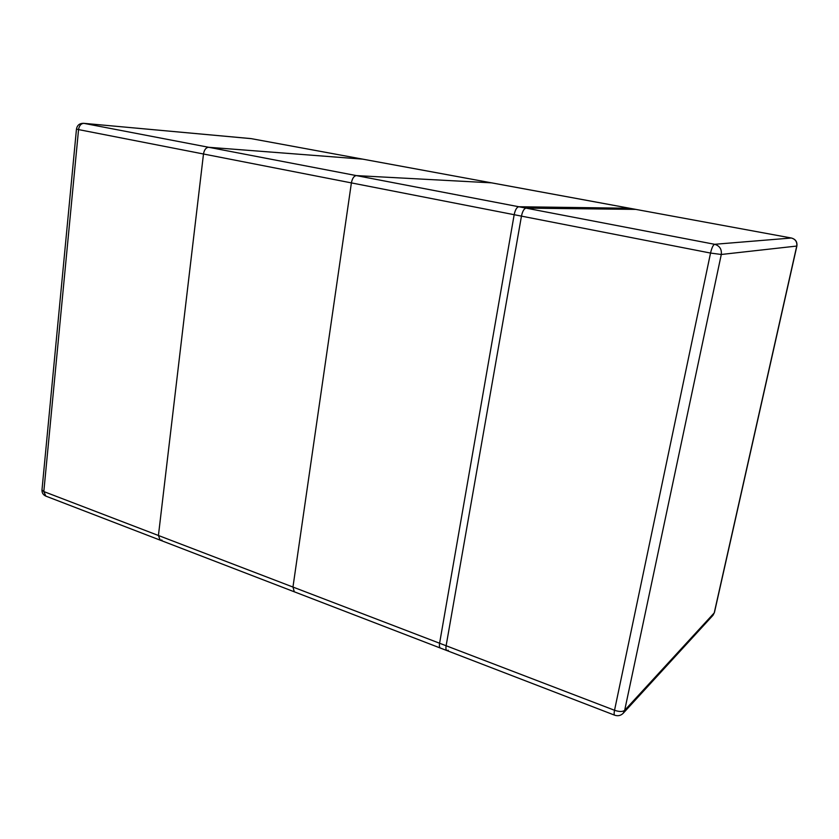 <?xml version="1.0" encoding="UTF-8"?>
<svg xmlns="http://www.w3.org/2000/svg" width="839" height="839" viewBox="0 0 839 839"><rect width="100%" height="100%" fill="white"/><g stroke="black" fill="none" stroke-linecap="round" stroke-linejoin="round"><path stroke-width="1.26" d="M635.91 209.414L362.826 159.158L208.691 147.286L362.826 159.158L635.7 209.372L526.063 208.135C524.039 208.596 522.508 211.26 521.459 216.126C522.508 211.26 524.039 208.596 526.063 208.135L635.805 209.383L526.063 208.135C524.039 208.596 522.508 211.26 521.459 216.126L446.128 645.747C445.698 648.474 445.97 650.078 446.925 650.582C445.97 650.078 445.698 648.474 446.128 645.747L158.424 535.492L160.165 540.148L158.424 535.492L203.489 153.998C204.255 149.751 205.995 147.507 208.691 147.286C205.995 147.507 204.255 149.751 203.489 153.998L521.459 216.126L446.128 645.747L158.424 535.492L203.489 153.998L521.459 216.126L446.128 645.747C445.698 648.474 445.97 650.078 446.925 650.582L614.651 715.185C617.944 716.286 620.797 715.646 623.199 713.265L624.677 710.339L714.23 612.9L796.746 246.058L721.288 254.479L624.677 710.339C622.643 711.871 619.266 711.86 614.536 710.276C613.97 713.16 614.001 714.786 614.651 715.185M448.288 650.267L446.925 650.582L448.288 650.267M161.99 540.106L160.165 540.148L446.925 650.582L45.851 496.122L43.817 491.57L41.981 489.955L76.475 129.028L78.551 129.594C79.233 125.577 81.016 123.501 83.9 123.354L208.691 147.286C205.995 147.507 204.255 149.751 203.489 153.998L158.424 535.492L160.165 540.148M251.008 138.603L83.533 123.312L251.333 138.655L362.668 159.137L208.691 147.286L714.618 244.296C713.129 244.925 711.776 247.851 710.539 253.063L721.288 254.479C721.865 249.193 719.642 245.796 714.618 244.296L791.376 238.014L635.7 209.372L791.376 238.014C795.456 239.199 797.249 241.873 796.746 246.058L796.882 246.005C797.386 241.863 795.571 239.199 791.45 238.024L791.523 238.045M356.365 175.603L518.785 206.74L629.711 208.261L491.612 182.85L356.365 175.603C353.943 175.928 352.296 178.361 351.394 182.902L292.958 587.048L294.3 591.799L440.412 648.075C439.447 647.572 439.175 645.957 439.594 643.24L292.958 587.048M521.459 216.126L710.539 253.063L614.536 710.276L446.128 645.747M714.23 612.9L712.972 615.323L714.23 612.9M158.424 535.492L43.817 491.57L78.551 129.594L203.489 153.998M635.805 209.383L251.669 138.718M362.668 159.137L635.7 209.372M208.691 147.286L526.063 208.135M629.596 208.25L491.476 182.839M518.785 206.74C516.751 207.202 515.209 209.855 514.171 214.7L439.594 643.24M514.171 214.7L351.394 182.902M623.199 713.265L712.972 615.323M714.429 612.533L796.882 246.005M41.981 489.955C41.866 492.85 43.167 494.905 45.851 496.122M83.533 123.312C79.558 123.302 77.209 125.21 76.475 129.028"/></g></svg>
